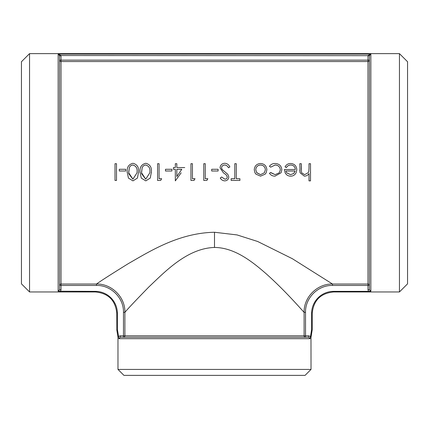 <?xml version="1.0" encoding="UTF-8"?>
<svg xmlns="http://www.w3.org/2000/svg" width="429" height="429" viewBox="0 0 429 429"><rect width="100%" height="100%" fill="white"/><g stroke="black" fill="none" stroke-linecap="round" stroke-linejoin="round"><path stroke-width="0.64" d="M125.708 171.005L119.289 171.005L119.289 169.283L125.708 169.283L125.708 171.005L119.289 170.999M127.215 172.79L127.204 172.067C126.791 167.272 128.711 164.345 132.963 163.277C137.157 164.377 139.017 167.305 138.54 172.067L137.425 178.083L132.963 180.872L128.437 178.105L127.204 172.067M140.047 172.79L140.036 172.067C139.623 167.272 141.543 164.345 145.796 163.277C149.989 164.377 151.85 167.305 151.373 172.067L150.257 178.083L145.796 180.872L141.27 178.105L140.036 172.067M159.073 178.705L161.636 178.705L160.661 180.443L157.577 180.443L157.577 163.706L159.073 163.706L159.073 178.732L161.636 178.732M171.906 171.005L165.487 171.005L165.487 169.283L171.906 169.283L171.906 171.005L165.487 170.999M175.327 169.294L173.402 169.294L175.327 169.283L175.327 180.872L181.161 172.79M175.327 163.744L175.327 167.567L173.402 167.567L173.402 169.283M176.823 163.744L176.823 167.567L184.738 167.567M192.439 178.705L195.007 178.705L194.026 180.443L190.943 180.443L190.943 163.706L192.439 163.706L192.439 178.732L195.007 178.732M205.271 178.705L207.84 178.705L206.858 180.443L203.775 180.443L203.775 163.706L205.271 163.706L205.271 178.732L207.84 178.732M218.104 171.005L211.69 171.005L211.69 169.283L218.104 169.283L218.104 171.005L211.69 170.999M226.18 172.914L227.869 174.415L228.802 176.952C228.539 179.419 227.172 180.722 224.689 180.872C222.764 180.722 221.284 179.778 220.243 178.04L221.6 177.011L224.855 179.161C226.298 179.124 227.113 178.416 227.3 177.038L226.201 174.876L223.396 172.79L220.029 167.803C220.367 165.004 221.954 163.497 224.796 163.277C227.156 163.465 228.85 164.682 229.869 166.929L228.459 167.798C227.692 166.184 226.469 165.256 224.796 165.026C222.898 165.095 221.809 166.034 221.53 167.846M220.243 178.04L221.6 176.995L224.855 179.129C226.298 179.097 227.113 178.394 227.3 177.021M223.396 172.79L220.029 167.803M231.151 178.732L234.786 178.732L234.786 163.706L236.288 163.706L236.288 178.732L239.924 178.732L239.924 180.443L231.151 180.443L231.151 178.705L234.786 178.705M236.288 178.705L239.924 178.732M254.971 172.79L254.252 169.787C254.601 165.916 256.703 163.819 260.553 163.492C264.414 163.808 266.516 165.91 266.87 169.787L266.152 172.79L265.202 174.126L260.553 176.153L255.925 174.136L254.971 172.79L254.252 169.787M270.93 172.79L275.128 174.646L279.295 172.79L280.346 169.852C279.981 166.801 278.239 165.192 275.118 165.026L270.694 167.16L269.439 166.313C270.833 164.404 272.737 163.465 275.145 163.492C279.15 163.706 281.386 165.782 281.842 169.718L281.054 172.79L275.021 176.153C272.624 176.163 270.763 175.209 269.439 173.284L270.694 172.501L275.128 174.651L279.295 172.79M296.814 169.798L296.107 172.79L295.415 173.874C294.192 175.402 292.605 176.163 290.647 176.153C288.615 176.153 286.98 175.348 285.735 173.745L285.14 172.79L284.411 169.509L295.318 169.498C295.088 166.758 293.608 165.262 290.873 165.026C288.899 165.052 287.403 165.91 286.384 167.589L285.054 166.865C286.266 164.634 288.143 163.508 290.685 163.492C294.492 163.814 296.536 165.91 296.814 169.787L296.814 169.798M309.009 163.744L309.009 168.125L309.009 163.706L310.505 163.706L310.505 180.872L309.009 180.872L309.009 173.627L309.009 180.84M309.009 173.627C307.856 175.236 306.306 176.078 304.37 176.153L300.064 172.79L299.812 169.959M301.308 163.744L301.48 172.243L301.657 172.79L304.633 174.651L308.135 172.79L308.778 171.407L309.009 168.125M301.662 172.801L304.633 174.646L308.135 172.79M61.015 55.813L60.998 55.523L369.423 55.668L370.849 54.097L368.002 55.523L367.985 60.135L369.417 60.135L369.417 55.813L369.417 60.135A1.432 1.421 0 0 1 367.985 61.551L367.985 284.03L332.513 284.03L292.331 258.698L257.663 241.484L237.055 234.926L214.5 232.255C178.534 232.974 149.63 251.448 128.287 263.647C111.476 274.072 100.874 280.866 96.487 284.03L61.015 284.03L61.015 61.551A1.432 1.421 0 0 1 59.583 60.135L59.583 55.813L59.583 60.135L61.015 60.135L61.015 55.813L59.583 55.813L59.583 60.135M369.878 291.312L369.24 291.345M368.516 291.361L370.849 291.227L369.417 289.768L369.417 285.451L369.417 289.768L367.985 289.768L368.463 291.361L333.665 291.361A22.045 22.045 0 0 0 311.62 313.406L311.62 329.392L310.532 336.502L308.655 335.81L308.655 337.242L310.124 338.674L310.285 337.242C311.272 337.237 311.272 337.237 310.285 337.242L310.532 336.502M29.553 291.956L21.45 283.853L21.45 61.728L29.553 53.625L29.553 291.956L95.335 291.956C108.36 293.227 115.514 300.38 116.785 313.406L116.86 329.735M60.146 291.355L59.835 291.35M60.537 291.361L61.015 289.768L59.583 289.768L59.583 285.451L59.583 289.768L58.151 291.227L95.335 291.361A22.045 22.045 0 0 1 117.38 313.406L117.38 329.392C116.586 329.917 116.586 329.917 117.38 329.392L118.715 337.242C117.728 337.237 117.728 337.237 118.715 337.242C117.728 337.237 117.728 337.237 118.715 337.242L118.876 338.674L120.345 337.242L123.477 337.242A1.432 1.416 90 0 0 124.893 335.81L124.893 312.344C125.311 297.147 111.642 283.633 96.487 284.03L96.487 285.451C110.902 285.054 123.895 297.892 123.477 312.344L124.893 312.344C128.303 308.285 136.336 299.785 148.976 286.845C165.197 271.53 187.167 248.343 214.5 247.442C234.883 247.619 252.638 261.931 266.741 274.281C285.516 291.157 300.134 308.129 304.107 312.344L304.107 335.81A1.432 1.416 -90 0 0 305.523 337.242L305.523 312.344C305.137 297.903 318.087 285.028 332.513 285.451L367.985 285.451L367.985 289.768M29.553 53.625L399.447 53.625L399.447 291.956L333.665 291.956L333.665 291.361M367.985 55.813L369.423 55.668M367.985 284.03A1.432 1.421 180 0 1 369.417 285.451L367.985 285.451L367.985 284.03M367.985 60.135L367.985 61.551L61.015 61.551L61.015 60.135L367.985 60.135M369.417 55.813L369.417 289.768M59.583 285.451A1.432 1.421 180 0 1 61.015 284.03L61.015 285.451L59.583 285.451M59.577 55.668L58.151 54.097L60.998 55.523L59.577 55.668L59.583 289.768M332.513 285.451L332.513 284.03C317.353 283.601 303.721 297.158 304.107 312.344L305.523 312.344M123.477 312.344L123.477 337.242L120.345 337.242L120.345 335.81L118.468 336.502M308.655 337.242L120.345 337.242M310.226 337.784L310.264 337.242M311.025 369.417L305.067 375.375L123.933 375.375L117.975 369.417L311.025 369.417L310.982 337.237M311.62 329.392C312.414 329.917 312.414 329.917 311.62 329.392M399.447 53.625L407.55 61.728L407.55 283.853L399.447 291.956M300.064 172.79L299.812 163.706L301.308 163.706L301.308 169.455M296.814 169.787L296.107 172.79M285.14 172.79L284.411 169.498M295.318 169.498C295.093 166.736 293.608 165.235 290.873 164.993L290.873 165.026M290.873 164.993C288.899 165.02 287.403 165.878 286.384 167.567L285.054 166.865M286.776 172.914L290.572 174.651L293.709 173.504L295.163 170.999L285.907 170.999L286.685 172.79L290.572 174.651L293.709 173.504L294.342 172.79M295.157 171.005L285.912 171.005M280.346 169.852C279.981 166.779 278.239 165.16 275.118 164.993L275.118 165.026M275.118 164.993L270.694 167.16M270.694 167.133L269.439 166.313M281.842 169.718L281.054 172.79M269.439 173.284L270.232 172.79M266.87 169.787L266.152 172.79M265.374 169.777C265.106 166.833 263.497 165.235 260.564 164.993C257.625 165.235 256.022 166.827 255.748 169.777L256.783 172.79L260.564 174.651L264.344 172.79L265.374 169.777C265.106 166.854 263.497 165.267 260.564 165.026L260.564 164.993M260.564 165.026C257.625 165.267 256.022 166.854 255.748 169.787M256.655 172.619L260.564 174.651L264.344 172.79M229.869 166.929L228.459 167.798C227.692 166.152 226.469 165.224 224.796 164.993L224.796 165.026M224.796 164.993C222.898 165.058 221.809 166.007 221.53 167.825L222.125 169.471L227.869 174.415L228.802 176.952M176.823 167.567L176.823 163.706L175.327 163.706L175.327 167.567M176.823 176.555L181.799 169.283L176.823 169.283L176.823 176.555M176.823 176.539L179.397 172.79M181.789 169.294L176.823 169.294M151.373 172.067L151.362 172.79M145.742 164.993C143.946 165.149 142.755 166.103 142.165 167.862L141.549 172.79L145.742 179.161L149.866 172.79L149.877 172.072C150.332 168.345 148.954 165.985 145.742 164.993L145.742 165.026C143.951 165.176 142.755 166.13 142.165 167.884L141.532 172.077M141.549 172.79L141.581 173.423M141.613 173.783L145.742 179.161M145.742 179.129L149.866 172.79M149.877 172.077C150.332 168.366 148.954 166.012 145.742 165.026M138.54 172.067L138.529 172.79M132.91 164.993C131.113 165.149 129.923 166.103 129.333 167.862L128.716 172.79L132.91 179.161L137.033 172.79L137.044 172.072C137.5 168.345 136.122 165.985 132.91 164.993L132.91 165.026C131.113 165.176 129.923 166.13 129.333 167.884L128.7 172.077M128.716 172.79L128.748 173.423M128.78 173.783L132.91 179.161M132.91 179.129L137.033 172.79M137.044 172.077C137.5 168.366 136.122 166.012 132.91 165.026M115.01 163.706L115.01 180.443L116.506 180.443L116.506 163.706L115.01 163.706M95.335 291.361L95.335 291.956M370.849 291.227L370.849 54.097L58.151 54.097L58.151 291.227M308.655 335.81L120.345 335.81M61.015 289.768L61.015 285.451L96.487 285.451M118.876 338.674L310.124 338.674M333.665 291.956C320.64 293.227 313.486 300.38 312.215 313.406L311.62 313.406M117.38 313.406L116.785 313.406M214.5 232.255L214.5 247.442M117.975 369.417L117.975 337.237L116.785 329.788M311.025 337.237L312.215 329.788L312.215 313.406"/></g></svg>
